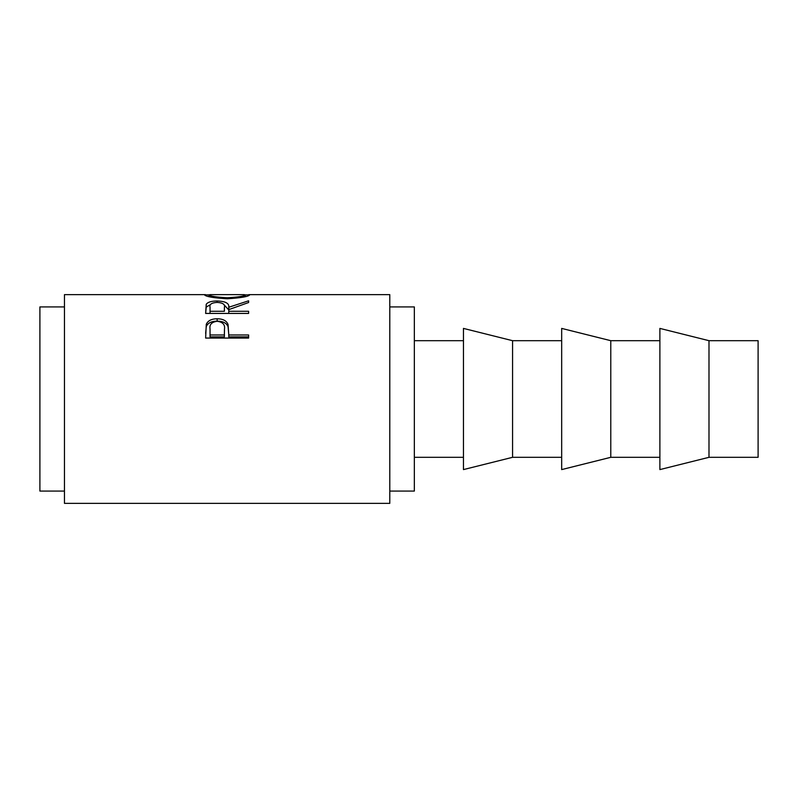 <?xml version="1.0" encoding="UTF-8"?>
<svg xmlns="http://www.w3.org/2000/svg" width="798" height="798" viewBox="0 0 798 798"><rect width="100%" height="100%" fill="white"/><g stroke="black" fill="none" stroke-linecap="round" stroke-linejoin="round"><path stroke-width="1.2" d="M708.993 457.314L758.1 457.314L758.1 340.686L708.993 340.686L659.886 328.407L659.886 469.593L708.993 457.314L708.993 340.686M610.779 399L610.779 340.686L561.672 328.407L561.672 469.593L610.779 457.314L610.779 399M512.565 399L512.565 340.686L463.458 328.407L463.458 469.593L512.565 457.314L512.565 399M389.793 491.079L414.342 491.079L414.342 306.921L389.793 306.921M205.635 338.063L206.283 324.277C207.939 320.646 211.56 318.811 217.166 318.771C222.921 318.811 226.562 320.726 228.068 324.517L228.777 334.97L248.607 334.97L248.607 338.063L205.635 338.063M205.635 313.424L206.223 304.307C207.759 302.103 211.4 301.006 217.126 300.996C225.455 301.235 229.335 303.32 228.777 307.26L248.607 300.806L248.607 302.522L228.777 309.624L228.777 311.28L248.607 311.28L248.607 313.424L205.635 313.424L206.223 307.09L210.522 304.567M204.537 294.891L208.946 294.861C209.944 296.188 216.059 297.145 227.29 297.764C238.412 297.135 244.417 296.168 245.305 294.881L249.714 294.871C248.527 296.577 241.066 297.883 227.31 298.771C213.515 297.933 205.924 296.637 204.537 294.891M205.525 294.642L64.458 294.642L64.458 503.358L389.793 503.358L389.793 294.642L248.747 294.642M64.458 491.079L39.9 491.079L39.9 306.921L64.458 306.921M227.29 298.771L227.29 297.764M245.305 296.637L245.305 294.881L244.088 294.642L210.223 294.642L208.946 294.881L208.946 296.637M206.223 304.307L206.223 307.09M217.126 300.996L217.126 302.392C211.61 302.771 209.246 304.377 210.044 307.18L210.044 311.28L224.368 311.28L224.428 307.26C225.206 304.407 222.772 302.781 217.126 302.392M223.879 304.587L228.777 309.953L228.777 307.26M228.777 311.28L228.777 313.424M224.428 309.963L224.368 311.28M210.044 311.28L210.044 313.424M205.635 333.414L206.283 326.472C207.939 322.951 211.56 321.165 217.166 321.135C222.921 321.165 226.562 323.03 228.068 326.711L228.777 334.532M206.283 324.277L206.283 326.472M217.166 318.771L217.166 321.135M228.068 324.517L228.068 326.711M228.777 334.97L228.777 336.856L248.607 336.856L248.607 338.063M224.467 331.26L224.467 329.205C225.216 324.676 222.792 322.043 217.186 321.295C211.679 322.003 209.305 324.557 210.044 328.956L210.044 334.97L224.368 334.97L224.467 329.205L224.368 336.856L210.044 336.856L210.044 334.97M224.368 334.97L224.368 336.856M659.886 340.686L610.779 340.686M561.672 340.686L512.565 340.686M463.458 340.686L414.342 340.686M463.458 457.314L414.342 457.314M561.672 457.314L512.565 457.314M659.886 457.314L610.779 457.314"/></g></svg>
